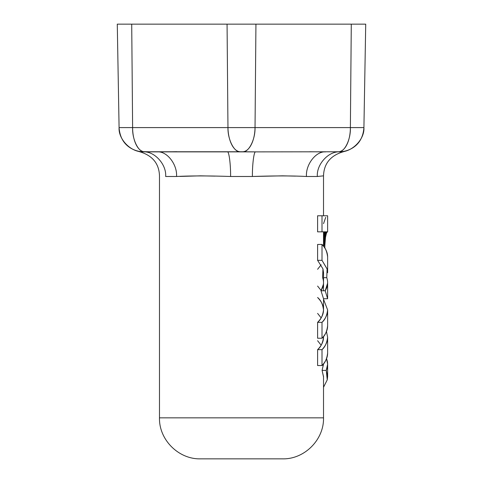 <?xml version="1.0" encoding="UTF-8"?>
<svg xmlns="http://www.w3.org/2000/svg" width="483" height="483" viewBox="0 0 483 483"><rect width="100%" height="100%" fill="white"/><g stroke="black" fill="none" stroke-linecap="round" stroke-linejoin="round"><path stroke-width="0.72" d="M317.603 365.546L322.004 365.546L322.004 349.668L317.603 349.668L322.004 349.668L322.004 365.546C325.747 361.544 327.619 357.408 327.619 353.127C326.931 358.766 325.059 362.908 322.004 365.546L317.603 365.546L317.603 349.668C321.545 345.677 323.519 341.541 323.519 337.243L323.501 336.506L323.519 337.243C322.789 342.9 320.821 347.042 317.603 349.668L317.603 365.546M326.472 331.531L327.619 337.243C327.619 341.523 325.747 345.665 322.004 349.668C325.059 347.029 326.931 342.888 327.619 337.243L327.619 353.127M321.141 345.188L317.603 340.708M326.466 331.555L327.619 337.243M323.519 376.897L322.083 370.407L326.254 370.407L327.619 364.176L326.538 358.682C328.06 362.594 327.969 366.506 326.254 370.407L322.083 370.407L323.519 364.206M326.254 370.407L327.251 379.831L323.519 387.269L327.251 379.831L327.619 376.619L326.254 370.407M323.519 363.959L322.083 370.407L323.519 376.619M323.519 290.79L323.519 272.472L322.958 268.874L317.603 260.331L322.004 260.331L322.004 244.446L317.603 244.446L322.004 244.446L322.004 260.331L327.094 268.886L326.762 277.683L323.519 277.683L326.762 277.683C328.277 282.09 327.77 286.461 325.228 290.79L321.008 290.79C323.676 286.461 324.208 282.096 322.614 277.683L322.958 268.874L317.603 260.331L317.603 244.446L317.603 260.331L322.004 260.331L327.154 269.116M327.619 256.865C327.619 252.591 325.747 248.449 322.004 244.446C325.059 247.085 326.931 251.226 327.619 256.865L327.619 272.738M327.607 283.159L325.228 290.79L327.619 298.736L323.519 298.736L321.008 290.79L325.228 290.79L327.619 298.736L323.519 298.736L321.008 290.79L323.417 284.27L323.519 282.615M317.603 286.075L321.153 290.555M317.603 269.285L321.141 264.799M317.603 338.233L322.004 338.233L322.004 322.348L317.603 322.348L322.004 322.348L322.004 338.233C325.747 334.23 327.619 330.094 327.619 325.814C326.931 331.459 325.059 335.594 322.004 338.233L317.603 338.233L317.603 322.348C321.545 318.363 323.519 314.222 323.519 309.929C323.519 305.636 321.545 301.495 317.603 297.51C320.821 300.136 322.789 304.272 323.519 309.929C322.789 315.58 320.821 319.722 317.603 322.348L317.603 338.233M323.519 299.261L327.619 309.929C327.619 314.21 325.747 318.345 322.004 322.348C325.059 319.71 326.931 315.568 327.619 309.929L327.619 325.814M321.141 317.868L317.603 313.395M323.519 299.273L327.619 309.929M323.519 245.509L324.842 245.509L323.519 245.509M324.842 248.045L324.842 245.509L324.842 248.045M325.717 217.344L323.519 223.665M327.015 215.774L322.004 215.774L327.619 215.774L327.619 231.84L317.603 231.84L317.603 215.774L317.603 231.84L322.004 231.84L322.004 215.774L317.603 215.774L322.004 215.774L322.004 231.84L327.239 231.84L323.519 231.852L327.172 231.852L323.519 231.9L327.106 231.9L323.519 231.985L327.033 231.985L323.519 232.094L326.949 232.094L323.519 232.238L326.87 232.238L323.519 232.414L326.78 232.414L323.519 232.613L326.689 232.613L323.519 232.848L326.599 232.848L323.519 233.108L326.502 233.108L323.519 233.404L326.405 233.404L326.309 233.724L323.519 233.724L326.309 233.724L326.206 234.068L323.519 234.068L326.206 234.068L326.103 234.442L323.519 234.442L326.103 234.442L326.007 234.841L323.519 234.841L326.007 234.841L325.904 235.269L323.519 235.269L325.904 235.269L325.808 235.722L323.519 235.722L325.808 235.722L325.705 236.199L323.519 236.199L325.705 236.199L325.608 236.7L323.519 236.7L325.608 236.7L325.427 237.763L323.519 237.763L325.427 237.763L325.343 238.324L323.519 238.324L325.343 238.324L325.264 238.898L323.519 238.898L325.264 238.898L325.192 239.49L323.519 239.49L325.192 239.49L325.125 240.099L323.519 240.099L325.125 240.099L325.065 240.721L323.519 240.721L325.065 240.721L325.011 241.355L323.519 241.355L325.011 241.355L324.962 241.995L323.519 241.995L324.962 241.995L324.92 242.647L323.519 242.647L324.92 242.647L324.89 243.215L323.519 243.215L324.89 243.215L324.872 243.782L323.519 243.782L324.872 243.782L324.854 244.356L323.519 244.356L324.854 244.356L324.848 244.935L323.519 244.935L324.848 244.935L324.842 245.509L325.518 237.219L323.519 237.219L325.518 237.219L326.405 233.404L327.239 231.84M119.09 127.832C120.152 140.481 126.884 148.408 139.285 151.614L157.404 151.885L143.312 151.771C131.37 152.61 118.275 139.545 119.084 127.597L132.62 127.597L131.714 24.15L227.064 24.15L227.964 127.597L255.036 127.597L255.936 24.15L351.286 24.15L350.38 127.597L363.916 127.597L365.722 24.15L351.286 24.15L350.38 127.597L255.036 127.597L255.936 24.15L227.064 24.15L227.964 127.597L132.62 127.597L131.714 24.15L117.278 24.15L119.084 127.597L121.776 127.597M295.524 176.126L282.519 175.836L252.404 176.488C252.265 164.443 254.016 151.04 255.616 151.885L242.738 151.771C248.703 152.61 255.35 139.545 255.036 127.597A24.603 12.304 90.6 0 1 242.738 151.771L240.262 151.771A24.603 12.304 -90.6 0 1 227.964 127.597L132.62 127.597A24.603 12.298 90.6 0 0 144.55 151.771L240.262 151.771C234.297 152.61 227.65 139.545 227.964 127.597L239.429 127.597M358.917 127.597L350.38 127.597C350.875 139.545 344.427 152.61 338.45 151.771L255.616 151.885L338.45 151.771A24.603 12.298 -90.6 0 0 350.38 127.597L255.036 127.597M339.73 151.879L339.688 151.771C351.63 152.61 364.725 139.545 363.916 127.597L365.722 24.15L117.278 24.15L119.084 127.597A24.603 24.603 179 0 0 143.312 151.771L144.55 151.771C138.573 152.61 132.125 139.545 132.62 127.597M131.249 127.597L126.564 127.597M323.471 175.848L317.349 176.488C316.377 164.443 328.555 151.04 339.712 151.885L339.688 151.771A24.603 24.603 -179 0 0 363.916 127.597L361.707 127.597M323.519 376.293L323.519 417.843L159.481 417.843L159.481 175.836L159.481 417.843L323.519 417.843C324.081 439.753 304.423 459.411 282.507 458.85L200.493 458.85L282.507 458.85M282.096 175.836L282.434 175.836M363.91 127.832C362.848 140.481 356.116 148.408 343.715 151.614L339.712 151.879C345.049 151.608 345.049 151.608 339.712 151.885C328.555 151.04 316.377 164.443 317.349 176.488C325.566 175.746 325.566 175.746 317.349 176.488L306.451 176.488C305.612 164.443 316.045 151.04 325.596 151.885C316.045 151.04 305.612 164.443 306.451 176.488C292.589 175.746 274.573 175.746 252.404 176.488L230.596 176.488C230.735 164.443 228.984 151.04 227.384 151.885C228.984 151.04 230.735 164.443 230.596 176.488C208.523 175.746 190.507 175.746 176.549 176.488L165.651 176.488C166.623 164.443 154.445 151.04 143.288 151.885L143.288 151.885C154.445 151.04 166.623 164.443 165.651 176.488C157.434 175.746 157.434 175.746 165.651 176.488L176.549 176.488C177.388 164.443 166.955 151.04 157.404 151.885L143.288 151.885C137.951 151.608 137.951 151.608 143.288 151.885M215.068 176.126L200.499 175.836L179.984 176.428M120.182 127.597L119.084 127.597M323.018 151.879L309.869 151.753M356.436 127.597L352.578 127.597M342.731 151.753L343.715 151.632C330.68 155.351 323.948 163.423 323.519 175.836L323.519 215.774M317.349 176.488L306.451 176.488M176.549 176.488C177.388 164.443 166.955 151.04 157.404 151.885L255.616 151.885C254.016 151.04 252.265 164.443 252.404 176.488L266.326 176.18M282.676 175.836L295.373 176.12M311.71 151.777L325.596 151.885M252.404 176.488L230.596 176.488M171.29 151.777L176.748 151.692M140.426 151.771L143.252 151.885M327.619 364.182L327.619 376.619M327.619 282.615L327.619 298.5M323.519 337.243L323.519 336.482M323.519 309.929L323.519 298.736M323.519 246.215L323.519 231.84M159.481 417.843C158.919 439.753 178.577 459.411 200.493 458.85M159.481 175.836C159.052 163.423 152.32 155.351 139.285 151.632"/></g></svg>
